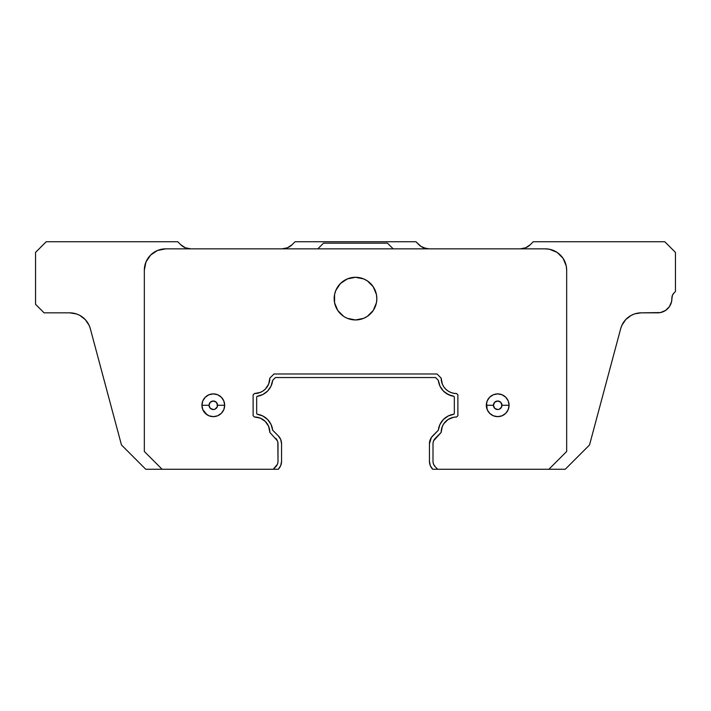 <?xml version="1.0" encoding="UTF-8"?>
<svg xmlns="http://www.w3.org/2000/svg" width="711" height="711" viewBox="0 0 711 711"><rect width="100%" height="100%" fill="white"/><g stroke="black" fill="none" stroke-linecap="round" stroke-linejoin="round"><path stroke-width="1.07" d="M217.566 405.27A4.266 4.266 0 0 1 213.3 409.536A4.266 4.266 0 0 1 209.034 405.27L201.924 405.27A11.376 11.376 0 0 1 213.3 393.894A11.376 11.376 0 0 1 224.676 405.27A11.376 11.376 0 0 0 213.3 393.894A11.376 11.376 0 0 0 201.924 405.27L209.034 405.27A4.266 4.266 0 0 1 213.3 401.004A4.266 4.266 0 0 1 217.566 405.27L224.676 405.27L217.566 405.27L216.313 402.257L213.3 401.004L210.287 402.257L209.034 405.27L210.287 408.283L213.3 409.536L214.935 409.207L217.237 406.905L217.237 403.635M501.966 405.27A4.266 4.266 0 0 1 497.7 409.536A4.266 4.266 0 0 1 493.434 405.27L486.324 405.27A11.376 11.376 0 0 1 497.7 393.894A11.376 11.376 0 0 1 509.076 405.27A11.376 11.376 0 0 0 497.7 393.894A11.376 11.376 0 0 0 486.324 405.27L493.434 405.27A4.266 4.266 0 0 1 497.7 401.004A4.266 4.266 0 0 1 501.966 405.27L509.076 405.27L501.966 405.27L500.713 402.257L497.7 401.004L494.687 402.257L493.434 405.27L494.687 408.283L497.7 409.536L499.335 409.207L501.637 406.905L501.637 403.635M337.761 286.773L335.796 290.461L340.418 283.538L347.341 278.916A21.33 21.33 0 0 0 334.17 298.62A21.33 21.33 0 0 1 355.5 277.29A21.33 21.33 0 0 1 376.83 298.62L376.421 302.779L373.239 310.467L367.347 316.359L363.659 318.324A21.33 21.33 0 0 0 376.83 298.62A21.33 21.33 0 0 1 355.5 319.95A21.33 21.33 0 0 1 334.17 298.62A21.33 21.33 0 0 0 347.324 318.324L344.551 316.928M347.35 318.332A21.33 21.33 0 0 0 363.65 318.332M275.708 438.287A7.821 7.821 0 0 1 278.001 443.815L278.001 461.288L277.85 442.286A7.821 7.821 0 0 0 277.85 442.286L277.406 440.82A7.821 7.821 0 0 0 277.406 440.811L269.825 432.404A15.287 15.287 0 0 0 269.825 432.288A15.287 15.287 0 0 1 269.825 432.404A15.287 15.287 0 0 0 254.422 417.002A15.287 15.287 0 0 1 269.825 432.288L268.651 426.413L265.31 421.436L260.315 418.13L254.422 417.002L253.116 415.695L253.116 394.845L253.116 415.695L254.422 417.002L253.116 415.695L253.116 394.845L254.422 393.539A15.287 15.287 0 0 0 268.651 384.127L269.825 378.252A15.287 15.287 0 0 1 254.422 393.539L253.116 394.845L254.422 393.539L260.315 392.41L262.972 390.997L265.31 389.104L268.651 384.127M269.825 378.27A15.287 15.287 0 0 0 269.825 378.136A15.287 15.287 0 0 1 269.825 378.252A15.287 15.287 0 0 0 269.825 378.136L273.975 373.986L269.825 378.136L273.975 373.986L437.025 373.986L273.975 373.986L437.025 373.986L441.175 378.136A15.287 15.287 0 0 0 442.322 384.047L441.175 378.136A15.287 15.287 0 0 0 456.578 393.539L457.884 394.845L456.578 393.539L457.884 394.845L457.884 415.695L457.884 394.845L457.884 415.695L456.578 417.002A15.287 15.287 0 0 0 453.565 417.277L447.992 419.561L450.667 418.148M262.777 415.979L257.044 414.211A18.13 18.13 0 0 1 272.668 430.217L278.223 435.772A11.376 11.376 0 0 1 281.556 443.815L281.556 461.288L281.556 443.815L280.694 439.46L278.223 435.772L272.668 430.217L271.042 424.44L267.62 419.517L262.777 415.979L257.044 414.211A2.133 2.133 0 0 1 256.671 413.002L256.671 397.538A2.133 2.133 0 0 1 257.044 396.329L262.777 394.561L267.62 391.023L271.042 386.1L272.668 380.323A18.13 18.13 0 0 1 257.044 396.329L259.986 395.689M275.45 377.541L272.668 380.323L275.45 377.541L435.55 377.541L275.45 377.541M445.655 392.996L451.014 395.689L453.956 396.329A18.13 18.13 0 0 1 438.332 380.323L435.55 377.541L438.332 380.323L439.958 386.1L443.38 391.023L448.223 394.561L453.956 396.329A2.133 2.133 0 0 1 454.329 397.538L454.329 413.002A2.133 2.133 0 0 1 453.956 414.211L448.223 415.979L443.38 419.517L439.958 424.44L438.332 430.217A18.13 18.13 0 0 1 453.956 414.211L448.223 415.979M432.777 435.772L438.332 430.217L431.364 437.496L429.444 443.815A11.376 11.376 0 0 1 432.777 435.772M670.811 304.059L669.495 306.521L671.619 301.393L671.895 298.007A7.11 7.11 0 0 1 673.975 292.985L672.437 295.287L671.895 298.62A14.22 14.22 0 0 1 657.675 312.84L641.295 312.84L634.994 313.791M673.939 293.021A7.11 7.11 0 0 0 673.121 294.016M673.068 294.096A7.11 7.11 0 0 0 672.455 295.243M672.419 295.332A7.11 7.11 0 0 0 672.037 296.576M672.019 296.674A7.11 7.11 0 0 0 671.895 297.962M256.671 397.538L256.671 413.002M454.329 413.002L454.329 397.538M429.444 461.288L429.444 443.815L429.444 461.288L430.288 465.598L432.706 469.26L437.736 469.26L432.706 469.26A11.376 11.376 0 0 1 429.444 461.288M493.434 405.27L493.763 406.905M497.7 409.536L499.335 409.207M497.7 401.004L496.065 401.333M209.034 405.27L209.363 406.905M213.3 409.536L214.935 409.207M213.3 401.004L211.665 401.333M76.557 313.969L69.705 312.84A21.33 21.33 0 0 1 90.306 328.651L121.474 444.979L145.755 469.26L273.264 469.26L277.406 464.283A7.821 7.821 0 0 0 277.406 464.274L277.85 462.817A7.821 7.821 0 0 0 277.85 462.799L278.001 461.288A7.821 7.821 0 0 1 275.708 466.816L273.264 469.26L278.294 469.26L280.712 465.598L281.556 461.288A11.376 11.376 0 0 1 278.294 469.26L162.108 469.26L144.333 451.485L144.333 270.18A21.33 21.33 0 0 1 165.663 248.85L157.504 250.476L150.581 255.098L145.959 262.021L144.333 270.18L144.333 451.485L162.108 469.26L145.755 469.26L121.474 444.979L90.306 328.651L89.133 325.362L85.267 319.586L79.756 315.355L76.557 313.969L79.756 315.355M257.044 414.211L256.769 413.633M256.769 396.907L257.044 396.329L256.769 396.907M453.956 396.329L454.231 396.907M454.231 413.633L453.956 414.211L454.231 413.633M448.01 419.552A15.287 15.287 0 0 0 447.992 419.561L443.735 423.818L442.322 426.493A15.287 15.287 0 0 0 441.175 432.404A15.287 15.287 0 0 1 456.578 417.002L453.565 417.277M486.324 405.27A11.376 11.376 0 0 0 497.7 416.646A11.376 11.376 0 0 0 509.076 405.27A11.376 11.376 0 0 1 497.7 416.646A11.376 11.376 0 0 1 486.324 405.27L487.186 400.915L489.657 397.227L493.345 394.756L497.7 393.894L502.055 394.756L505.743 397.227L508.214 400.915L509.076 405.27L508.214 409.625L505.743 413.313L502.055 415.784L497.7 416.646L493.345 415.784L489.657 413.313L487.186 409.625L486.546 403.048M201.924 405.27A11.376 11.376 0 0 0 213.3 416.646A11.376 11.376 0 0 0 224.676 405.27A11.376 11.376 0 0 1 213.3 416.646A11.376 11.376 0 0 1 201.924 405.27L202.786 400.915L205.257 397.227L208.945 394.756L213.3 393.894L217.655 394.756L221.343 397.227L223.814 400.915L224.676 405.27L223.814 409.625L221.343 413.313L217.655 415.784L213.3 416.646L208.945 415.784L205.257 413.313L202.786 409.625L201.924 405.27M675.45 291.51L673.975 292.985L675.45 291.51L675.45 252.405L675.45 291.51M611.389 363.383L589.828 443.851M281.556 443.815L281.334 441.593M272.668 430.217L272.1 427.267M267.62 391.023L269.54 388.704M272.1 383.273L272.668 380.323M438.332 380.323L438.9 383.273M441.46 388.704L443.38 391.023M438.9 427.267L438.332 430.217M431.364 437.496L429.666 441.593M44.082 312.84L35.55 304.308L35.55 252.405L46.215 241.74L177.75 241.74L180.692 244.682L177.75 241.74L46.215 241.74L35.55 252.405L35.55 304.308L44.082 312.84L69.705 312.84L44.082 312.84M89.159 325.425A21.33 21.33 0 0 1 90.288 328.589A21.33 21.33 0 0 0 89.159 325.442M89.097 325.291A21.33 21.33 0 0 0 87.48 322.394M87.391 322.252A21.33 21.33 0 0 0 85.329 319.648A21.33 21.33 0 0 1 87.4 322.27M85.213 319.523A21.33 21.33 0 0 0 82.76 317.302A21.33 21.33 0 0 1 85.222 319.541M79.819 315.391A21.33 21.33 0 0 1 82.627 317.204A21.33 21.33 0 0 0 79.836 315.4M76.619 313.995A21.33 21.33 0 0 1 79.694 315.329A21.33 21.33 0 0 0 76.637 313.995M73.242 313.133A21.33 21.33 0 0 1 76.495 313.951A21.33 21.33 0 0 0 73.26 313.142M73.082 313.107A21.33 21.33 0 0 0 69.785 312.84A21.33 21.33 0 0 1 73.109 313.116M442.322 384.047L443.735 386.722A15.287 15.287 0 0 0 443.744 386.731L445.655 389.059A15.287 15.287 0 0 0 445.655 389.059L447.992 390.979A15.287 15.287 0 0 0 448.001 390.988M450.65 392.392A15.287 15.287 0 0 0 450.676 392.401L453.565 393.263A15.287 15.287 0 0 0 453.574 393.263L456.578 393.539M435.292 438.287L441.175 432.404L433.594 440.82A7.821 7.821 0 0 0 433.594 440.829L433.15 442.286A7.821 7.821 0 0 0 433.15 442.304L432.999 443.815A7.821 7.821 0 0 1 435.292 438.287L441.175 432.404L442.322 426.493M432.999 461.288L432.999 443.815L432.999 461.288A7.821 7.821 0 0 0 432.999 461.306L433.15 462.817A7.821 7.821 0 0 0 433.15 462.817L433.594 464.283A7.821 7.821 0 0 0 433.594 464.283L435.292 466.816A7.821 7.821 0 0 1 432.999 461.288L432.999 443.815M435.292 466.816L437.736 469.26L548.892 469.26L566.667 451.485L566.667 270.18L566.258 266.021L563.076 258.333L557.184 252.441L549.496 249.259L545.337 248.85L165.663 248.85L545.337 248.85A21.33 21.33 0 0 1 566.667 270.18L566.667 451.485L548.892 469.26L437.736 469.26L435.292 466.816M278.001 461.288L278.001 443.815A7.821 7.821 0 0 0 278.001 443.797L277.85 442.286M376.83 298.62A21.33 21.33 0 0 0 363.677 278.916L367.347 280.881L373.239 286.773L376.421 294.461L376.83 298.62M363.65 278.908A21.33 21.33 0 0 0 347.35 278.908M620.694 328.651A21.33 21.33 0 0 1 641.295 312.84A21.33 21.33 0 0 0 620.694 328.651L589.526 444.979L565.245 469.26L548.892 469.26L565.245 469.26L589.526 444.979L620.694 328.651L621.867 325.362L625.733 319.586L631.244 315.355L634.443 313.969M533.25 241.74L530.308 244.682L533.25 241.74L664.785 241.74L675.45 252.405L664.785 241.74L533.25 241.74M89.106 325.309A21.33 21.33 0 0 0 87.471 322.376M323.505 243.162L387.495 243.162L393.183 248.85L387.495 243.162L323.505 243.162L317.817 248.85L323.505 243.162M292.123 244.682L295.065 241.74L415.935 241.74L421.036 246.45L423.489 247.766L428.937 248.85A14.22 14.22 0 0 1 418.877 244.682L415.935 241.74L295.065 241.74L292.123 244.682A14.22 14.22 0 0 1 282.063 248.85L287.511 247.766L292.123 244.682L287.511 247.766M180.692 244.682L185.304 247.766L190.752 248.85A14.22 14.22 0 0 1 180.692 244.682M121.474 444.979L90.306 328.651L121.474 444.979M447.992 390.979L450.667 392.392M363.659 318.324L355.5 319.95L347.341 318.324M343.653 316.359L337.761 310.467L334.579 302.779L334.579 294.461L335.796 290.461M347.341 278.916L355.5 277.29L363.659 278.916M669.495 306.521L665.576 310.44L660.448 312.564L641.295 312.84M520.248 248.85L525.696 247.766L530.308 244.682A14.22 14.22 0 0 1 520.248 248.85L523.02 248.574M663.114 311.756L660.448 312.564M611.46 363.117L589.526 444.979M202.786 400.915L205.257 397.227M224.454 403.048L224.676 405.27M206.981 414.726L202.786 409.625M505.743 397.227L508.214 400.915M508.214 409.625L507.156 411.589M491.381 414.726L489.657 413.313M340.418 283.538L343.653 280.881M367.347 280.881L370.582 283.538M421.036 246.45L426.165 248.574"/></g></svg>
